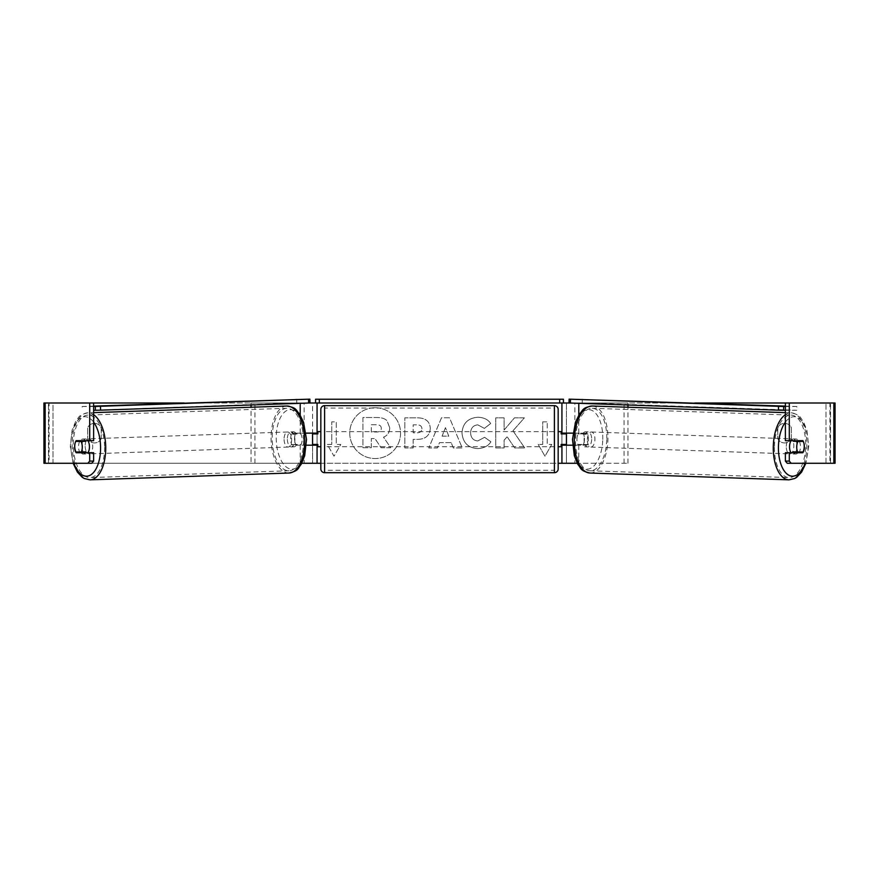 <?xml version="1.0" encoding="UTF-8"?>
<svg xmlns="http://www.w3.org/2000/svg" width="879" height="879" viewBox="0 0 879 879"><rect width="100%" height="100%" fill="white"/><g stroke="black" fill="none" stroke-linecap="round" stroke-linejoin="round"><path stroke-width="0.66" stroke-dasharray="4.39 3.3" d="M45.159 463.277L52.993 463.277L52.993 403L93.624 403L43.95 403L48.466 403L43.95 403L43.95 463.277L317.066 463.277L317.066 403L312.55 403L312.55 433.138L296.036 433.138A7.537 3.769 -90 0 0 294.531 439.17A7.537 3.769 -90 0 0 296.036 445.192L306.386 445.192M306.035 433.138L292.125 433.138A7.537 3.769 -90 0 0 290.619 439.17A7.537 3.769 -90 0 0 292.125 445.192M251.042 404.999L251.042 403L317.066 403L315.561 403L315.561 399.242L563.439 399.242L563.439 403L561.934 403L566.45 403L561.934 403L561.934 463.277L566.45 463.277L566.45 403L578.8 403L570.108 403M251.042 463.277L304.112 463.277L251.042 463.277L251.042 407.241M300.2 445.192L300.2 463.277L301.772 463.277M296.036 445.192L304.112 445.192L304.112 463.277L312.55 463.277L312.55 445.192L317.066 445.192M312.55 463.277L317.066 463.277L312.55 463.277L312.55 403M317.066 444.444L317.066 433.896M300.2 403.318L308.892 403M312.55 444.444L312.55 433.896L312.55 444.444L317.824 444.444L317.824 446.708M254.954 463.277L254.954 403L251.042 403M254.954 403L304.112 403L304.112 433.138M304.112 445.192L312.55 445.192M312.55 433.138L317.066 433.138M296.036 433.138L292.125 433.138M566.45 403L566.45 433.138L582.964 433.138A7.537 3.769 -90 0 1 584.469 439.17A7.537 3.769 -90 0 1 582.964 445.192L561.934 445.192M582.964 433.138L586.875 433.138A7.537 3.769 -90 0 1 588.381 439.17A7.537 3.769 -90 0 1 586.875 445.192L572.614 445.192M578.8 445.192L578.8 463.277L574.888 463.277L627.958 463.277L577.228 463.277M627.958 463.277L627.958 407.241M627.958 404.999L627.958 403L578.8 403.318M572.965 433.138L586.875 433.138M574.888 445.192L574.888 463.277L566.45 463.277L566.45 445.192M561.934 444.444L561.934 433.896M566.45 444.444L566.45 433.896L566.45 444.444L561.176 444.444L561.176 446.708M833.841 403L52.993 403L52.993 463.277L566.45 463.277M624.046 463.277L624.046 403L627.958 403M624.046 403L574.888 403L574.888 433.138M566.45 433.138L561.934 433.138M582.964 445.192L586.875 445.192M791.056 440.676A7.537 3.769 -88 0 1 793.583 438.929A7.537 3.769 -88 0 1 797.088 446.455A7.537 3.769 -88 0 1 793.067 453.982A7.537 3.769 -88 0 1 791.078 452.729M793.715 440.676A7.537 3.769 -88 0 1 796.187 439.017A7.537 3.769 -88 0 1 798.44 440.676M803.856 442.95A7.537 3.769 -90 0 0 803.285 441.423L799.297 441.291M798.407 451.971A7.537 3.769 -88 0 0 798.484 451.817L803.054 451.971M797.923 452.729A7.537 3.769 -88 0 1 795.671 454.069A7.537 3.769 -88 0 1 793.627 452.729M591.644 439.412A7.537 3.769 -88 0 1 587.622 446.95A7.537 3.769 -88 0 1 584.106 439.412A7.537 3.769 -88 0 1 588.139 431.886A7.537 3.769 -88 0 1 591.644 439.412M576.932 439.17A7.537 3.769 -88 0 1 578.151 433.896L583.535 433.896A7.537 3.769 -88 0 1 584.469 439.17A7.537 3.769 -88 0 1 583.26 444.444L577.877 444.444A7.537 3.769 -88 0 1 576.932 439.17M583.535 433.896L588.095 434.05A7.537 3.769 -88 0 0 585.524 431.798A7.537 3.769 -88 0 0 582.711 434.05L578.151 433.896M577.877 444.444L582.447 444.598A7.537 3.769 -88 0 0 585.007 446.851L587.622 446.95M583.26 444.444L587.82 444.598A7.537 3.769 -88 0 1 585.007 446.851M798.484 451.817L793.1 451.817M582.711 434.05L588.095 434.05M587.82 444.598L582.447 444.598M587.37 439.522A7.537 3.769 -88 0 1 591.402 431.996A7.537 3.769 -88 0 1 594.907 439.522A7.537 3.769 -88 0 1 590.886 447.059A7.537 3.769 -88 0 1 587.37 439.522M786.298 446.345A7.537 3.769 -88 0 1 790.32 438.808A7.537 3.769 -88 0 1 793.825 446.345A7.537 3.769 -88 0 1 789.803 453.872A7.537 3.769 -88 0 1 786.298 446.345M774.432 446.345A31.27 15.624 -88 0 1 791.133 415.097A31.27 15.624 -88 0 1 805.691 446.345A31.27 15.624 -88 0 1 788.99 477.594A31.27 15.624 -88 0 1 774.432 446.345M606.774 439.522A31.27 15.624 -88 0 1 590.073 470.77A31.27 15.624 -88 0 1 575.503 439.522A31.27 15.624 -88 0 1 592.215 408.274A31.27 15.624 -88 0 1 606.774 439.522M375.157 407.735A25.414 25.414 0 0 0 349.743 433.138A25.414 25.414 0 0 0 375.157 458.552A25.414 25.414 0 0 0 400.56 433.138A25.414 25.414 0 0 0 375.157 407.735A25.414 25.414 0 0 0 349.743 433.138A25.414 25.414 0 0 0 375.157 458.552A25.414 25.414 0 0 0 400.56 433.138A25.414 25.414 0 0 0 375.157 407.735M184.205 403L694.795 403M320.835 463.277L558.165 463.277M512.962 430.787L524.378 417.833L514.479 417.833L504.096 430.062L504.096 417.833L495.745 417.833L495.745 447.971L504.096 447.971L504.096 440.181L507.15 436.775L514.731 447.971L524.763 447.971L512.962 430.787L524.378 417.833L514.479 417.833L504.096 430.062L504.096 417.833L495.745 417.833L495.745 447.971L504.096 447.971L504.096 440.181L507.15 436.775L514.731 447.971L524.763 447.971L512.962 430.787M451.18 442.62L439.5 442.62L437.379 447.971L428.754 447.971L441.511 417.8L449.51 417.8L462.255 447.971L453.355 447.971L451.18 442.62L439.5 442.62L437.379 447.971L428.754 447.971L441.511 417.8L449.51 417.8L462.255 447.971L453.355 447.971L451.18 442.62M101.206 438.687A7.537 7.537 0 0 1 87.647 438.687L87.647 427.601A7.537 7.537 0 0 1 101.206 427.601L101.206 438.687A7.537 7.537 0 0 1 87.647 438.687L87.647 427.601A7.537 7.537 0 0 1 101.206 427.601L101.206 438.687M791.353 438.687L791.353 427.601A7.537 7.537 0 0 0 777.794 427.601L777.794 438.687A7.537 7.537 0 0 0 791.353 438.687L791.353 427.601A7.537 7.537 0 0 0 777.794 427.601L777.794 438.687A7.537 7.537 0 0 0 791.353 438.687M551.759 444.444L544.98 456.19L538.201 444.444L542.717 444.444L542.717 421.843L547.243 421.843L542.717 421.843L542.717 444.444L538.201 444.444L544.98 456.19L551.759 444.444L547.243 444.444L547.243 421.843L547.243 444.444L551.759 444.444M331.757 444.444L327.241 444.444L334.02 456.19L340.799 444.444L336.283 444.444L336.283 421.843L331.757 421.843L336.283 421.843L336.283 444.444L340.799 444.444L334.02 456.19L327.241 444.444L331.757 444.444L331.757 421.843L331.757 444.444M430.281 428.425L430.281 428.512C429.699 435.676 425.381 439.291 417.316 439.357L413.185 439.357L413.185 447.971L404.834 447.971L404.834 417.833L417.745 417.833C425.733 418.019 429.908 421.557 430.281 428.425L430.281 428.512C429.699 435.676 425.381 439.291 417.316 439.357L413.185 439.357L413.185 447.971L404.834 447.971L404.834 417.833L417.745 417.833C425.733 418.019 429.908 421.557 430.281 428.425M490.889 441.763C488.361 445.994 483.911 448.268 477.539 448.576C468.057 447.872 462.87 442.675 462.002 432.984L462.002 432.897C462.728 423.282 468.024 418.063 477.89 417.228C483.889 417.47 488.153 419.569 490.669 423.513L484.384 428.381L477.802 424.843C473.298 425.304 470.902 427.963 470.606 432.809L470.606 432.897C470.902 437.841 473.298 440.533 477.802 440.95L484.604 437.292L490.889 441.763C488.361 445.994 483.911 448.268 477.539 448.576C468.057 447.872 462.87 442.675 462.002 432.984L462.002 432.897C462.728 423.282 468.024 418.063 477.89 417.228C483.889 417.47 488.153 419.569 490.669 423.513L484.384 428.381L477.802 424.843C473.298 425.304 470.902 427.963 470.606 432.809L470.606 432.897C470.902 437.841 473.298 440.533 477.802 440.95L484.604 437.292L490.889 441.763M91.746 463.277L49.081 463.277L49.081 403L45.159 403M787.254 463.277L835.05 463.277L830.534 463.277L835.05 463.277L835.05 403L826.007 403L830.534 403L829.919 403L829.919 463.277L833.841 463.277M799.363 441.434A7.537 3.769 -90 0 1 799.374 451.971M785.376 440.676L802.857 440.676M802.857 452.729L785.376 452.729M830.534 463.277L830.534 403L830.534 463.277M48.466 463.277L48.466 403L48.466 463.277M93.624 440.676L76.143 440.676M79.637 441.434A7.537 3.769 -90 0 0 78.561 446.708A7.537 3.769 -90 0 0 79.626 451.971M76.143 452.729L93.624 452.729M79.703 441.291L75.715 441.423A7.537 3.769 -90 0 0 75.144 442.95M389.738 427.82L389.738 427.908C389.54 432.512 387.474 435.599 383.519 437.182L390.726 447.719L381.057 447.719L374.981 438.566L371.312 438.566L371.312 447.719L362.939 447.719L362.939 417.514L377.223 417.514C381.794 417.569 385.079 418.668 387.057 420.788L389.738 427.908C389.54 432.512 387.474 435.599 383.519 437.182L390.726 447.719L381.057 447.719L374.981 438.566L371.312 438.566L371.312 447.719L362.939 447.719L362.939 417.514L377.223 417.514C381.794 417.569 385.079 418.668 387.057 420.788L389.738 427.82M442.06 436.16L448.784 436.16L445.444 427.644L442.06 436.16L448.784 436.16L445.444 427.644L442.06 436.16M421.92 428.809C421.821 426.194 420.217 424.876 417.107 424.843L413.185 424.843L413.185 432.809L417.14 432.809C420.228 432.688 421.821 431.38 421.92 428.897L421.92 428.809C421.821 426.194 420.217 424.876 417.107 424.843L413.185 424.843L413.185 432.809L417.14 432.809C420.228 432.688 421.821 431.38 421.92 428.897L421.92 428.809M381.321 428.425L381.321 428.337C381.211 425.963 379.706 424.766 376.794 424.766L371.312 424.766L371.312 432.007L376.838 432.007C379.75 431.919 381.244 430.721 381.321 428.425L381.321 428.337C381.211 425.963 379.706 424.766 376.794 424.766L371.312 424.766L371.312 432.007L376.838 432.007C379.75 431.919 381.244 430.721 381.321 428.425M558.165 468.925L558.165 409.405M558.165 446.708L558.165 431.633L558.165 446.708M561.176 431.633L561.176 433.896L566.45 433.896M320.835 409.405L320.835 468.925M320.835 446.708L320.835 431.633L320.835 446.708M312.55 433.896L317.824 433.896L317.824 431.633M554.396 431.633L554.396 446.708L554.396 431.633L324.604 431.633L324.604 446.708L324.604 431.633M554.396 446.708L324.604 446.708M324.604 408.054L324.604 470.287L324.604 408.054L554.396 408.054L554.396 470.287L324.604 470.287M554.396 470.287L554.396 408.054M563.439 403L315.561 403M785.376 406.109L796.868 406.505L796.77 410.262L785.376 410.262M582.294 399.154L582.195 402.912L796.77 410.262M796.868 406.505L785.376 406.505M569.01 402.912L582.195 402.912M87.944 440.676A7.537 3.769 -92 0 0 85.417 438.929A7.537 3.769 -92 0 0 81.912 446.455A7.537 3.769 -92 0 0 85.933 453.982A7.537 3.769 -92 0 0 87.922 452.729M75.946 451.971L80.516 451.817A7.537 3.769 -92 0 0 80.593 451.971M81.077 452.729A7.537 3.769 -92 0 0 83.329 454.069A7.537 3.769 -92 0 0 85.373 452.729M85.285 440.676A7.537 3.769 -92 0 0 82.813 439.017A7.537 3.769 -92 0 0 80.56 440.676M287.356 439.412A7.537 3.769 -92 0 0 291.378 446.95A7.537 3.769 -92 0 0 294.894 439.412A7.537 3.769 -92 0 0 290.861 431.886A7.537 3.769 -92 0 0 287.356 439.412M295.465 433.896A7.537 3.769 -92 0 0 294.531 439.17A7.537 3.769 -92 0 0 295.74 444.444L301.123 444.444A7.537 3.769 -92 0 0 302.068 439.17A7.537 3.769 -92 0 0 300.849 433.896L290.905 434.05A7.537 3.769 -92 0 1 293.476 431.798L290.861 431.886M291.378 446.95L293.993 446.851A7.537 3.769 -92 0 1 291.18 444.598L295.74 444.444M293.993 446.851A7.537 3.769 -92 0 0 296.553 444.598L301.123 444.444M293.476 431.798A7.537 3.769 -92 0 1 296.289 434.05L300.849 433.896M80.516 451.817L85.9 451.817M296.289 434.05L290.905 434.05M291.18 444.598L296.553 444.598M284.093 439.522A7.537 3.769 -92 0 0 288.114 447.059A7.537 3.769 -92 0 0 291.63 439.522A7.537 3.769 -92 0 0 287.598 431.996A7.537 3.769 -92 0 0 284.093 439.522M85.175 446.345A7.537 3.769 -92 0 0 89.197 453.872A7.537 3.769 -92 0 0 92.702 446.345A7.537 3.769 -92 0 0 88.68 438.808A7.537 3.769 -92 0 0 85.175 446.345M104.568 446.345A31.27 15.624 -92 0 0 87.867 415.097A31.27 15.624 -92 0 0 73.309 446.345A31.27 15.624 -92 0 0 90.01 477.594A31.27 15.624 -92 0 0 104.568 446.345M303.497 439.522A31.27 15.624 -92 0 0 286.785 408.274A31.27 15.624 -92 0 0 272.226 439.522A31.27 15.624 -92 0 0 288.927 470.77A31.27 15.624 -92 0 0 303.497 439.522M296.706 399.154L296.805 402.912L93.624 410.262M93.624 406.109L82.132 406.505L82.23 410.262M82.132 406.505L93.624 406.505M309.99 402.912L296.805 402.912M300.2 433.138L300.2 415.009M578.8 433.138L578.8 415.009M788.913 479.846A33.523 16.756 92 0 0 806.823 446.345A33.523 16.756 92 0 0 791.21 412.833A33.523 16.756 92 0 0 785.376 414.679M785.376 422.14A29.765 14.877 -88 0 1 800.857 420.052A29.765 14.877 -88 0 1 808.197 446.455A29.765 14.877 -88 0 1 805.164 463.277M592.292 406.021A33.523 16.756 -88 0 1 607.905 439.522A33.523 16.756 -88 0 1 589.996 473.034M602.763 439.412A29.765 14.877 92 0 0 588.644 409.669A29.765 14.877 92 0 0 572.998 439.412A29.765 14.877 92 0 0 587.117 469.166A29.765 14.877 92 0 0 602.763 439.412M826.007 463.277L826.007 403L826.007 463.277M554.396 405.637L554.396 472.693M324.604 472.693L324.604 405.637M90.087 479.846A33.523 16.756 88 0 1 72.177 446.345A33.523 16.756 88 0 1 87.79 412.833A33.523 16.756 88 0 1 93.624 414.679M93.624 422.14A29.765 14.877 -92 0 0 78.143 420.052A29.765 14.877 -92 0 0 70.803 446.455A29.765 14.877 -92 0 0 73.836 463.277M286.708 406.021A33.523 16.756 -92 0 0 271.095 439.522A33.523 16.756 -92 0 0 289.004 473.034M306.002 439.412A29.765 14.877 88 0 1 291.883 469.166A29.765 14.877 88 0 1 276.237 439.412A29.765 14.877 88 0 1 290.356 409.669A29.765 14.877 88 0 1 306.002 439.412M785.376 412.636L791.21 412.833C801.604 415.24 799.802 417.613 803.362 421.47L806.889 430.183L808.702 446.444L805.856 463.277M793.583 438.929L796.187 439.017M793.067 453.982L795.671 454.069M588.139 431.886L585.524 431.798M591.402 431.996L790.32 438.808M590.886 447.059L789.803 453.872M590.073 470.77L788.99 477.594M592.215 408.274L791.133 415.097M73.144 463.277L70.298 446.444L72.111 430.183L75.638 421.47C79.198 417.613 77.396 415.24 87.79 412.833L93.624 412.636M85.933 453.982L83.329 454.069M85.417 438.929L82.813 439.017M288.114 447.059L89.197 453.872M287.598 431.996L88.68 438.808M286.785 408.274L87.867 415.097M288.927 470.77L90.01 477.594"/><path stroke-width="1.32" d="M251.042 407.241L251.042 404.999M306.386 445.192L317.066 445.192L317.066 444.444M301.772 463.277L317.066 463.277L317.066 445.192M317.066 433.896L317.066 403M308.892 403L315.561 403L315.561 399.242L563.439 399.242L563.439 403L559.67 403L559.67 399.242M312.55 445.192L312.55 433.138M317.066 433.138L306.035 433.138M627.958 407.241L627.958 404.999M572.614 445.192L561.934 445.192L561.934 444.444M577.228 463.277L561.934 463.277L561.934 445.192M561.934 433.896L561.934 403M570.108 403L563.439 403M566.45 445.192L566.45 444.444L561.176 444.444L561.176 446.708L558.165 446.708M566.45 444.444L566.45 433.138M561.934 433.138L572.965 433.138M791.078 452.729A7.537 3.769 -88 0 1 789.551 446.455A7.537 3.769 -88 0 1 791.056 440.676M796.726 446.697A7.537 3.769 -88 0 1 797.945 441.434L803.285 441.423A7.537 3.769 -88 0 1 804.263 446.697A7.537 3.769 -88 0 1 803.054 451.971L797.671 451.971A7.537 3.769 -88 0 1 796.726 446.697M793.715 440.676A7.537 3.769 -88 0 0 793.374 441.269L797.945 441.434M798.44 440.676A7.537 3.769 -88 0 1 798.758 441.269L799.297 441.291M798.407 451.971A7.537 3.769 -88 0 1 797.923 452.729M793.627 452.729A7.537 3.769 -88 0 1 793.1 451.817L797.671 451.971M793.374 441.269L798.758 441.269M93.624 403L89.713 403L89.713 440.676L93.624 440.676L93.624 403L184.205 403M694.795 403L835.05 403L835.05 463.277L787.254 463.277L785.376 461.101L785.376 452.729L789.287 452.729L789.287 461.101L791.177 463.277M317.066 463.277L320.835 463.277M558.165 463.277L561.934 463.277M45.159 403L43.95 403L43.95 463.277L45.159 463.277L45.159 403L89.713 403M87.823 463.277L89.713 461.101L93.624 461.101L91.746 463.277L45.159 463.277M785.376 403L785.376 440.676L789.287 440.676L789.287 403M803.856 442.95A7.537 3.769 -90 0 1 802.857 452.729L789.287 452.729M789.287 440.676L802.857 440.676A7.537 3.769 -90 0 1 803.285 441.423M785.376 461.101L789.287 461.101M798.934 440.676A7.537 3.769 -90 0 1 799.363 441.434M799.374 451.971A7.537 3.769 -90 0 1 798.934 452.729M93.624 461.101L93.624 452.729L89.713 452.729L89.713 461.101M80.066 440.676A7.537 3.769 -90 0 0 79.637 441.434M79.626 451.971A7.537 3.769 -90 0 0 80.066 452.729M75.144 442.95A7.537 3.769 -90 0 0 74.638 446.708A7.537 3.769 -90 0 0 76.143 452.729L89.713 452.729M89.713 440.676L76.143 440.676A7.537 3.769 -90 0 0 75.715 441.423A7.537 3.769 -92 0 0 74.737 446.697A7.537 3.769 -92 0 0 75.946 451.971L81.329 451.971A7.537 3.769 -92 0 0 82.274 446.697A7.537 3.769 -92 0 0 81.055 441.434L75.715 441.423M324.604 405.637A3.769 3.769 0 0 0 320.835 409.405L320.835 468.925A3.769 3.769 0 0 0 324.604 472.693L554.396 472.693A3.769 3.769 0 0 0 558.165 468.925L558.165 409.405A3.769 3.769 0 0 0 554.396 405.637L324.604 405.637L324.604 472.693M566.45 433.896L561.176 433.896L561.176 431.633L558.165 431.633M320.835 431.633L317.824 431.633L317.824 433.896L312.55 433.896M312.55 444.444L317.824 444.444L317.824 446.708L320.835 446.708M319.33 399.242L319.33 403L559.67 403M319.33 403L315.561 403M785.376 410.262L783.585 410.262L783.683 406.505L569.109 399.154L785.376 406.109M785.376 406.505L783.683 406.505M569.109 399.154L569.01 402.912L570.383 403.021L570.482 399.264M778.541 406.395L778.442 410.152L570.383 403.021M778.442 410.152L783.585 410.262M87.922 452.729A7.537 3.769 -92 0 0 89.449 446.455A7.537 3.769 -92 0 0 87.944 440.676M81.329 451.971L85.9 451.817A7.537 3.769 -92 0 1 85.373 452.729M80.593 451.971A7.537 3.769 -92 0 0 81.077 452.729M79.703 441.291L80.242 441.269A7.537 3.769 -92 0 1 80.56 440.676M81.055 441.434L85.626 441.269A7.537 3.769 -92 0 0 85.285 440.676M85.626 441.269L80.242 441.269M93.624 406.505L309.891 399.154L93.624 406.109M93.624 410.262L95.415 410.262L95.317 406.505M309.891 399.154L309.99 402.912L308.617 403.021L308.518 399.264M100.459 406.395L100.558 410.152L308.617 403.021M100.558 410.152L95.415 410.262M300.2 415.009L300.2 403.318M578.8 415.009L578.8 403.318M785.376 414.679A33.523 16.756 92 0 0 773.3 446.345A33.523 16.756 92 0 0 788.913 479.846L794.737 478.506L796.77 477.253L801.626 472.067L805.856 463.277M805.164 463.277A29.765 14.877 -88 0 1 788.188 474.869A29.765 14.877 -88 0 1 778.442 446.455A29.765 14.877 -88 0 1 785.376 422.14M788.913 479.846L589.996 473.034A33.523 16.756 -88 0 1 574.372 439.522A33.523 16.756 -88 0 1 592.292 406.021L785.376 412.636M833.841 463.277L833.841 403M554.396 472.693L554.396 405.637M93.624 414.679A33.523 16.756 88 0 1 105.7 446.345A33.523 16.756 88 0 1 90.087 479.846L84.263 478.506L82.23 477.253L77.374 472.067L73.144 463.277M73.836 463.277A29.765 14.877 -92 0 0 90.812 474.869A29.765 14.877 -92 0 0 100.558 446.455A29.765 14.877 -92 0 0 93.624 422.14M90.087 479.846L289.004 473.034A33.523 16.756 -92 0 0 304.628 439.522A33.523 16.756 -92 0 0 286.708 406.021L93.624 412.636M592.292 406.021C581.755 407.713 583.381 410.196 579.58 413.8L575.459 422.261L572.493 439.434L574.317 455.685L577.844 464.398C581.393 468.254 579.602 470.628 589.996 473.034M289.004 473.034C299.398 470.628 297.607 468.254 301.156 464.398L304.683 455.685L306.507 439.434L303.541 422.261L299.42 413.8C295.619 410.196 297.245 407.713 286.708 406.021"/></g></svg>
